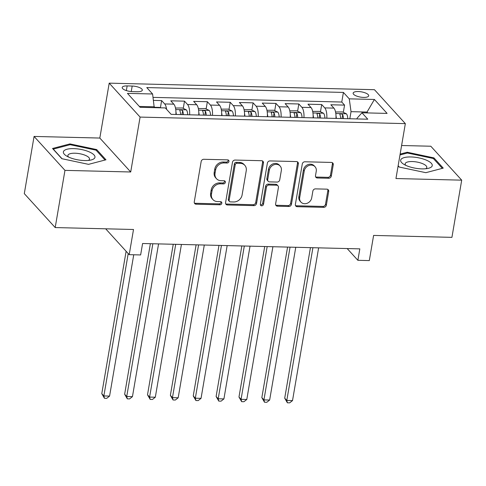 <?xml version="1.0" encoding="UTF-8"?>
<svg xmlns="http://www.w3.org/2000/svg" width="486" height="486" viewBox="0 0 486 486"><rect width="100%" height="100%" fill="white"/><g stroke="black" fill="none" stroke-linecap="round" stroke-linejoin="round"><path stroke-width="0.73" d="M228.949 161.486A1.695 1.464 137.7 0 0 227.648 159.87L203.798 159.286A2.418 2.09 137.7 0 0 201.174 161.474L194.26 201.897A2.418 2.09 137.7 0 0 194.716 203.579A2.418 2.09 137.7 0 0 196.119 204.199L219.97 204.788A1.695 1.464 137.7 0 0 220.504 201.641L217.418 201.569A7.746 6.695 137.7 0 1 212.923 199.594A7.746 6.695 137.7 0 1 211.465 194.206L212.042 190.834A7.746 6.695 137.7 0 1 220.456 183.823L223.542 183.902A1.695 1.464 137.7 0 0 224.076 180.756L220.99 180.683A7.746 6.695 137.7 0 1 216.495 178.708A7.746 6.695 137.7 0 1 215.037 173.32L215.614 169.948A7.746 6.695 137.7 0 1 224.022 162.938L227.108 163.017A1.695 1.464 137.7 0 0 228.949 161.486M216.495 178.708L215.656 177.791A7.746 6.695 137.7 0 1 214.205 172.402L214.776 169.031A7.746 6.695 137.7 0 1 223.189 162.02L226.276 162.099A1.695 1.464 137.7 0 0 228.098 159.955M194.382 203.051A2.418 2.09 137.7 0 0 195.287 203.282L219.137 203.871A1.695 1.464 137.7 0 0 220.954 201.72M212.923 199.594L212.09 198.677A7.746 6.695 137.7 0 1 210.632 193.288L211.21 189.917A7.746 6.695 137.7 0 1 219.617 182.906L222.703 182.985A1.695 1.464 137.7 0 0 224.526 180.841M358.249 91.538A7.891 2.661 9.7 0 0 353.146 93.142A7.891 2.661 9.7 0 0 363.595 97.407A7.891 2.661 9.7 0 0 368.698 95.803A7.891 2.661 9.7 0 0 358.249 91.538M328.694 178.265A2.418 2.09 137.7 0 0 331.318 176.078L333.262 164.736A2.418 2.09 137.7 0 0 332.807 163.053A2.418 2.09 137.7 0 0 331.397 162.433L304.916 161.777A2.418 2.09 137.7 0 0 302.286 163.97L295.379 204.393A2.418 2.09 137.7 0 0 295.828 206.076A2.418 2.09 137.7 0 0 297.238 206.696L323.719 207.346A2.418 2.09 137.7 0 0 326.349 205.159L328.694 191.46A2.418 2.09 137.7 0 0 328.238 189.777A2.418 2.09 137.7 0 0 326.829 189.157L315.499 188.878A2.418 2.09 137.7 0 0 312.869 191.071L311.708 197.863A6.476 5.595 137.7 0 1 307.201 203.263A6.476 5.595 137.7 0 1 300.913 202.073A6.476 5.595 137.7 0 1 299.698 197.565L304.248 170.951A6.476 5.595 137.7 0 1 308.75 165.55A6.476 5.595 137.7 0 1 315.037 166.741A6.476 5.595 137.7 0 1 316.252 171.248L315.499 175.683A2.418 2.09 137.7 0 0 315.955 177.372A2.418 2.09 137.7 0 0 317.358 177.985L328.694 178.265L327.856 177.347A2.418 2.09 137.7 0 0 330.486 175.16L332.424 163.818A2.418 2.09 137.7 0 0 332.309 162.664M64.966 170.367L130.71 171.989L99.818 138.054L34.075 136.432L64.966 170.367L55.191 227.563L133.51 229.495L129.203 254.664L140.636 254.95L142.592 243.504L359.828 248.868L357.872 260.308L369.305 260.593L373.606 235.424L451.925 237.356L461.7 180.16L430.809 146.225L401.606 145.508M130.71 171.989L140.096 117.083L405.342 123.626L395.956 178.538L461.7 180.16M263.455 163.01A2.418 2.09 137.7 0 0 262.999 161.328A2.418 2.09 137.7 0 0 261.596 160.708L235.109 160.058A2.418 2.09 137.7 0 0 232.484 162.245L225.571 202.668A2.418 2.09 137.7 0 0 226.026 204.357A2.418 2.09 137.7 0 0 227.43 204.97L253.917 205.627A2.418 2.09 137.7 0 0 256.547 203.434L263.455 163.01L262.622 162.093A2.418 2.09 137.7 0 0 262.501 160.939M270.009 160.921L296.496 161.571A2.418 2.09 137.7 0 1 297.9 162.19A2.418 2.09 137.7 0 1 298.355 163.873L291.448 204.296A2.418 2.09 137.7 0 1 288.818 206.489L277.488 206.204A2.418 2.09 137.7 0 1 276.078 205.59A2.418 2.09 137.7 0 1 275.623 203.907L278.429 187.511A2.418 2.09 137.7 0 0 277.974 185.828A2.418 2.09 137.7 0 0 276.564 185.209L269.05 185.026A2.418 2.09 137.7 0 0 266.419 187.213L263.503 204.284A1.695 1.464 137.7 0 1 260.356 204.205L267.385 163.108A2.418 2.09 137.7 0 1 270.009 160.921M55.191 227.563L24.3 193.628L34.075 136.432M343.329 112.339L344.568 105.11L330.845 104.769L333.894 108.117L324.745 107.892A9.86 3.681 91.4 0 1 326.817 118.195M320.462 111.774L321.702 104.545L307.978 104.204L311.028 107.552L301.879 107.327A9.86 3.681 91.4 0 1 303.944 117.63M297.596 111.215L298.835 103.98L285.112 103.639L288.162 106.987L279.013 106.762A9.86 3.681 91.4 0 1 281.078 117.065M274.73 110.65L275.963 103.415L262.246 103.075L265.295 106.422L256.146 106.197A9.86 3.681 91.4 0 1 258.212 116.5M251.863 110.085L253.097 102.85L239.379 102.51L242.429 105.857L233.28 105.632A9.86 3.681 91.4 0 1 235.346 115.935M228.997 109.52L230.23 102.285L216.513 101.945L219.563 105.292L210.414 105.067A9.86 3.681 91.4 0 1 212.479 115.37M206.131 108.955L207.364 101.72L193.647 101.38L196.696 104.727L187.547 104.502A9.86 3.681 91.4 0 1 189.613 114.805M183.265 108.39L184.498 101.155L170.78 100.815L173.83 104.162A9.86 3.681 91.4 0 1 175.896 114.465M132.326 91.605L137.362 91.733A7.642 2.576 9.7 0 0 142.307 90.177A7.642 2.576 9.7 0 0 132.186 86.046L127.15 85.919A7.642 2.576 9.7 0 0 122.205 87.48A7.642 2.576 9.7 0 0 132.326 91.605M140.096 117.083L109.204 83.149L374.457 89.697L405.342 123.626M344.568 105.11L341.767 102.036L343.414 92.425L146.76 87.571L152.604 93.992L154.232 107.655M343.414 92.425L349.258 98.846L374.408 99.466L387.099 113.408L361.942 112.782L367.787 119.204L171.139 114.35L165.295 107.928L140.138 107.309L127.447 93.373L152.604 93.992M160.398 107.813L161.631 100.59L164.681 103.937A9.86 3.681 91.4 0 1 166.607 109.374M184.498 101.155L187.547 104.502M207.364 101.72L210.414 105.067M230.23 102.285L233.28 105.632M253.097 102.85L256.146 106.197M275.963 103.415L279.013 106.762M298.835 103.98L301.879 107.327M321.702 104.545L324.745 107.892M341.767 102.036L153.072 97.376M161.631 100.59L153.491 100.389M366.894 112.91L367.039 112.059L351.032 111.665L349.817 118.76M154.378 106.811L139.348 106.44M99.818 138.054L109.204 83.149M347.174 248.559L357.872 260.308M105.669 228.809L129.203 254.664M367.829 112.928L367.039 112.059L374.408 99.466M356.924 118.936L357.04 118.268L361.942 112.782M198.762 115.03A9.86 3.681 -88.6 0 0 196.696 104.727M221.628 115.595A9.86 3.681 -88.6 0 0 219.563 105.292M244.494 116.16A9.86 3.681 -88.6 0 0 242.429 105.857M267.361 116.725A9.86 3.681 -88.6 0 0 265.295 106.422M290.227 117.29A9.86 3.681 -88.6 0 0 288.162 106.987M313.093 117.855A9.86 3.681 -88.6 0 0 311.028 107.552M335.96 118.42A9.86 3.681 -88.6 0 0 333.894 108.117M351.032 111.665L349.258 98.846M88.549 164.353L105.966 159.791L96.665 149.573L69.948 143.917L52.531 148.479L61.831 158.697L88.549 164.353M398.113 165.926L399.115 167.026L425.833 172.682L443.244 168.113L433.943 157.895L407.225 152.239L400.136 154.098M69.796 144.785L69.948 143.917M96.477 150.648L96.665 149.573M433.761 158.971L433.943 157.895M407.08 153.108L407.225 152.239M225.692 203.822A2.418 2.09 137.7 0 0 226.598 204.053L253.085 204.709A2.418 2.09 137.7 0 0 255.709 202.516L262.622 162.093M237.04 163.26A1.695 1.464 137.7 0 0 235.2 164.797L229.137 200.275A1.695 1.464 137.7 0 0 230.437 201.89L233.693 201.969A7.746 6.695 137.7 0 0 242.107 194.959L246.25 170.708A7.746 6.695 137.7 0 0 244.792 165.313A7.746 6.695 137.7 0 0 240.297 163.345L237.04 163.26L236.208 162.342A1.695 1.464 137.7 0 0 234.367 163.879L235.2 164.797M229.453 201.459L228.62 200.542A1.695 1.464 137.7 0 1 228.305 199.357L234.367 163.879M244.792 165.313L243.96 164.396A7.746 6.695 137.7 0 0 239.458 162.427L240.297 163.345M236.208 162.342L239.458 162.427M275.744 205.056A2.418 2.09 137.7 0 0 276.649 205.286L287.985 205.572A2.418 2.09 137.7 0 0 290.616 203.379L297.523 162.956A2.418 2.09 137.7 0 0 297.408 161.802M277.974 185.828L277.135 184.911A2.418 2.09 137.7 0 0 275.732 184.291L268.211 184.109A2.418 2.09 137.7 0 0 265.581 186.296L262.665 203.367L263.503 204.284M260.381 204.819A1.695 1.464 137.7 0 0 262.665 203.367M281.333 170.501A6.476 5.595 137.7 0 0 280.118 165.993A6.476 5.595 137.7 0 0 273.831 164.803A6.476 5.595 137.7 0 0 269.329 170.203L267.725 179.577A2.418 2.09 137.7 0 0 268.181 181.266A2.418 2.09 137.7 0 0 269.584 181.879L277.105 182.068A2.418 2.09 137.7 0 0 279.729 179.875L281.333 170.501M280.118 165.993L279.28 165.076A6.476 5.595 137.7 0 0 272.998 163.885A6.476 5.595 137.7 0 0 268.491 169.286L269.329 170.203M268.181 181.266L267.343 180.349A2.418 2.09 137.7 0 1 266.887 178.66L268.491 169.286M315.614 176.837A2.418 2.09 137.7 0 0 316.526 177.068L327.856 177.347M315.037 166.741L314.205 165.829A6.476 5.595 137.7 0 0 307.917 164.633A6.476 5.595 137.7 0 0 303.41 170.033L304.248 170.951M300.913 202.073L300.081 201.155A6.476 5.595 137.7 0 1 298.866 196.648L303.41 170.033M295.494 205.548A2.418 2.09 137.7 0 0 296.399 205.778L322.886 206.429A2.418 2.09 137.7 0 0 325.517 204.242L327.856 190.542A2.418 2.09 137.7 0 0 327.74 189.388M160.362 107.807L159.548 107.418L154.299 107.291M126.117 251.274L101.781 393.66L103.864 395.95L109.581 396.09L133.741 254.773M128.207 253.564L103.864 395.95L104.447 398.277L101.781 393.66M109.581 396.09L106.732 398.338L104.447 398.277M73.744 148.631A16.026 5.407 9.7 0 0 66.218 155.781A16.026 5.407 9.7 0 0 84.594 160.556A16.026 5.407 9.7 0 0 90.991 160.016A16.026 5.407 9.7 0 0 92.255 153.491A16.026 5.407 9.7 0 0 73.744 148.631M88.409 160.429A10.971 3.7 9.7 0 0 89.521 159.147A10.971 3.7 9.7 0 0 74.99 153.218A10.971 3.7 9.7 0 0 67.894 155.453A10.971 3.7 9.7 0 0 68.514 157.027M62.05 158.746L53.284 149.111L70.154 144.688L96.046 150.168L105.025 160.034M400.865 159.621A16.026 5.407 9.7 0 0 403.495 164.104A16.026 5.407 9.7 0 0 428.275 168.338A16.026 5.407 9.7 0 0 432.036 166.218A16.026 5.407 9.7 0 0 419.181 157.938A16.026 5.407 9.7 0 0 400.865 159.621M425.693 168.757A10.971 3.7 9.7 0 0 426.659 167.883A10.971 3.7 9.7 0 0 426.799 167.476A10.971 3.7 9.7 0 0 417.237 162.093A10.971 3.7 9.7 0 0 405.318 163.369A10.971 3.7 9.7 0 0 405.172 163.776A10.971 3.7 9.7 0 0 405.792 165.355M399.99 154.967L407.438 153.017L433.324 158.497L442.303 168.363M399.334 167.069L398.143 165.762M175.932 111.847A6.531 2.436 91.4 0 1 176.29 114.477M175.482 108.032L182.414 107.983L186.375 109.879A6.531 2.436 91.4 0 1 187.724 114.763M150.374 243.699L124.647 394.225L126.731 396.515L132.447 396.655L158.564 243.899M183.374 114.653A6.531 2.436 -88.6 0 0 182.608 110.741C181.114 109.636 180.197 109.611 179.863 110.674A6.531 2.436 91.4 0 1 180.634 114.587M179.802 110.31L179.863 110.674M182.608 110.741L182.043 114.034A3.329 1.239 91.4 0 1 182.141 114.623M152.847 243.759L126.731 396.515L127.314 398.842L124.647 394.225M132.447 396.655L129.598 398.903L127.314 398.842M198.804 112.412A6.531 2.436 91.4 0 1 199.157 115.042M198.349 108.591L205.28 108.548L209.241 110.444A6.531 2.436 91.4 0 1 210.59 115.322M173.241 244.264L147.513 394.79L149.597 397.08L155.313 397.22L181.43 244.464M206.24 115.218A6.531 2.436 -88.6 0 0 205.475 111.306C203.98 110.201 203.063 110.176 202.729 111.239A6.531 2.436 91.4 0 1 203.5 115.152M202.668 110.875L202.729 111.239M205.475 111.306L204.91 114.599A3.329 1.239 91.4 0 1 205.007 115.188M175.713 244.324L149.597 397.08L150.18 399.407L147.513 394.79M155.313 397.22L152.464 399.468L150.18 399.407M221.671 112.977A6.531 2.436 91.4 0 1 222.023 115.607M221.215 109.156L228.153 109.113L232.108 111.008A6.531 2.436 91.4 0 1 233.456 115.887M196.107 244.829L170.379 395.355L172.463 397.645L178.18 397.785L204.296 245.029M229.113 115.783A6.531 2.436 -88.6 0 0 228.341 111.871C226.847 110.765 225.929 110.741 225.595 111.798A6.531 2.436 91.4 0 1 226.367 115.717M225.534 111.44L225.595 111.798M228.341 111.871L227.776 115.158A3.329 1.239 91.4 0 1 227.873 115.753M198.58 244.889L172.463 397.645L173.046 399.972L170.379 395.355M178.18 397.785L175.331 400.033L173.046 399.972M244.537 113.542A6.531 2.436 91.4 0 1 244.889 116.172M244.081 109.721L251.019 109.678L254.974 111.573A6.531 2.436 91.4 0 1 256.322 116.452M218.973 245.394L193.246 395.914L195.329 398.21L201.046 398.35L227.162 245.594M251.979 116.348A6.531 2.436 -88.6 0 0 251.207 112.43C249.713 111.33 248.796 111.306 248.461 112.363A6.531 2.436 91.4 0 1 249.233 116.276M248.401 112.005L248.461 112.363M251.207 112.43L250.642 115.723A3.329 1.239 91.4 0 1 250.74 116.318M221.446 245.454L195.329 398.21L195.913 400.537L193.246 395.914M201.046 398.35L198.197 400.592L195.913 400.537M267.403 114.101A6.531 2.436 91.4 0 1 267.756 116.737M266.948 110.286L273.885 110.243L277.84 112.132A6.531 2.436 91.4 0 1 279.189 117.017M241.84 245.959L216.112 396.479L218.202 398.775L223.918 398.915L250.029 246.159M274.845 116.913A6.531 2.436 -88.6 0 0 274.074 112.995C272.579 111.895 271.668 111.871 271.328 112.928A6.531 2.436 91.4 0 1 272.099 116.84M271.267 112.57L271.328 112.928M274.074 112.995L273.509 116.288A3.329 1.239 91.4 0 1 273.606 116.883M244.312 246.019L218.202 398.775L218.779 401.102L216.112 396.479M223.918 398.915L221.063 401.157L218.779 401.102M290.27 114.666A6.531 2.436 91.4 0 1 290.622 117.302M289.814 110.851L296.752 110.808L300.706 112.697A6.531 2.436 91.4 0 1 302.055 117.582M264.706 246.524L238.978 397.044L241.068 399.34L246.785 399.48L272.895 246.724M297.711 117.472A6.531 2.436 -88.6 0 0 296.94 113.56C295.445 112.46 294.534 112.436 294.194 113.493A6.531 2.436 91.4 0 1 294.966 117.405M294.133 113.135L294.194 113.493M296.94 113.56L296.375 116.853A3.329 1.239 91.4 0 1 296.472 117.442M267.179 246.584L241.068 399.34L241.645 401.667L238.978 397.044M246.785 399.48L243.929 401.722L241.645 401.667M313.136 115.231A6.531 2.436 91.4 0 1 313.488 117.867M312.68 111.416L319.618 111.373L323.573 113.262A6.531 2.436 91.4 0 1 324.921 118.147M287.572 247.088L261.845 397.609L263.934 399.905L269.651 400.045L295.761 247.289M320.578 118.037A6.531 2.436 -88.6 0 0 319.806 114.125C318.312 113.025 317.401 113.001 317.06 114.058A6.531 2.436 91.4 0 1 317.832 117.97M317 113.7L317.06 114.058M319.806 114.125L319.241 117.418A3.329 1.239 91.4 0 1 319.338 118.007M290.045 247.149L263.934 399.905L264.512 402.232L261.845 397.609M269.651 400.045L266.802 402.287L264.512 402.232M336.002 115.796A6.531 2.436 91.4 0 1 336.355 118.426M335.547 111.98L342.484 111.938L346.439 113.827A6.531 2.436 91.4 0 1 347.788 118.712M310.439 247.653L284.711 398.174L286.801 400.464L292.517 400.61L318.628 247.854M343.444 118.602A6.531 2.436 -88.6 0 0 342.673 114.69C341.178 113.584 340.267 113.566 339.927 114.623A6.531 2.436 91.4 0 1 340.698 118.535M339.866 114.265L339.927 114.623M342.673 114.69L342.108 117.983A3.329 1.239 91.4 0 1 342.205 118.572M312.911 247.714L286.801 400.464L287.378 402.797L284.711 398.174M292.517 400.61L289.668 402.851L287.378 402.797M173.83 104.162L164.681 103.937M126.354 90.584L127.15 85.919M131.244 91.55L132.186 86.046M223.189 162.02L224.022 162.938M214.776 169.031L215.614 169.948M214.205 172.402L215.037 173.32M222.703 182.985L223.542 183.902M219.617 182.906L220.456 183.823M211.21 189.917L212.042 190.834M210.632 193.288L211.465 194.206M219.137 203.871L219.97 204.788M195.287 203.282L196.119 204.199M226.276 162.099L227.108 163.017M255.709 202.516L256.547 203.434M253.085 204.709L253.917 205.627M226.598 204.053L227.43 204.97M228.305 199.357L229.137 200.275M297.523 162.956L298.355 163.873M290.616 203.379L291.448 204.296M287.985 205.572L288.818 206.489M276.649 205.286L277.488 206.204M275.732 184.291L276.564 185.209M268.211 184.109L269.05 185.026M265.581 186.296L266.419 187.213M266.887 178.66L267.725 179.577M316.526 177.068L317.358 177.985M298.866 196.648L299.698 197.565M327.856 190.542L328.694 191.46M325.517 204.242L326.349 205.159M322.886 206.429L323.719 207.346M296.399 205.778L297.238 206.696M332.424 163.818L333.262 164.736M330.486 175.16L331.318 176.078M186.272 109.83L175.75 109.569M209.138 110.395L198.616 110.134M232.004 110.96L221.482 110.699M254.877 111.525L244.349 111.264M277.743 112.084L267.215 111.829M300.609 112.649L290.081 112.394M323.476 113.214L312.948 112.959M346.342 113.779L335.814 113.517"/></g></svg>

